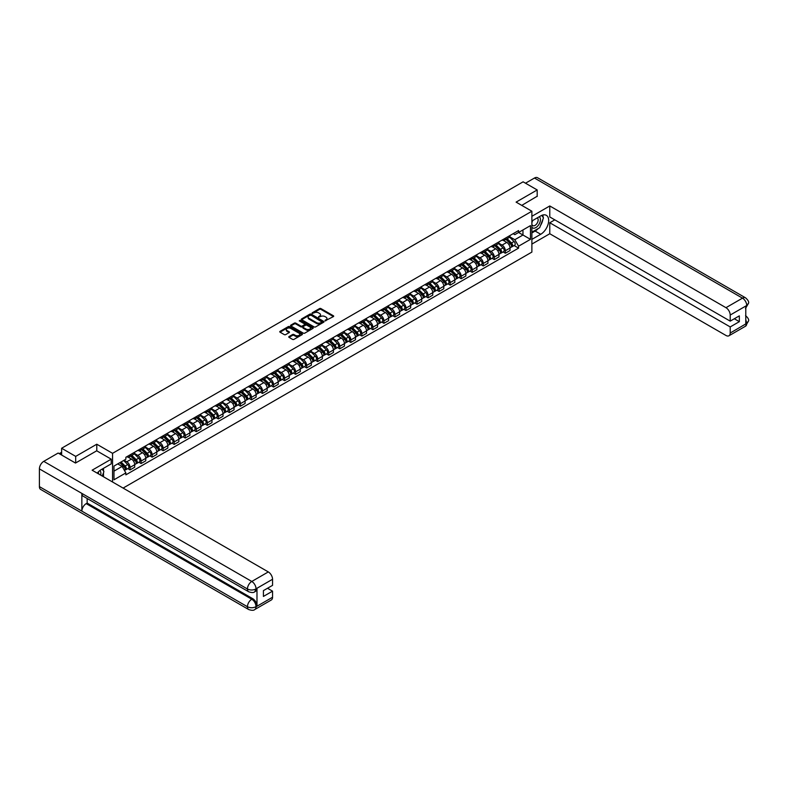 <?xml version="1.0" encoding="UTF-8"?>
<svg xmlns="http://www.w3.org/2000/svg" width="788" height="788" viewBox="0 0 788 788"><rect width="100%" height="100%" fill="white"/><g stroke="black" fill="none" stroke-linecap="round" stroke-linejoin="round"><path stroke-width="1.18" d="M325.07 320.854L333.423 316.589A0.985 0.571 0 0 0 333.423 315.791L320.923 308.571A0.985 0.571 0 0 0 319.534 308.571L312.156 312.836L312.156 313.397L314.077 312.846A3.142 1.812 0 0 1 318.529 312.846L319.564 313.447A3.142 1.812 0 0 1 320.489 314.727A3.142 1.812 0 0 1 319.564 316.008L318.608 317.121L320.539 316.569A3.142 1.812 0 0 1 324.981 316.569L326.025 317.17A3.142 1.812 0 0 1 326.951 318.46A3.142 1.812 0 0 1 326.025 319.741L325.07 320.292M289.038 336.565A0.985 0.571 0 0 0 289.038 337.363L292.545 339.392A0.985 0.571 0 0 0 293.934 339.392L302.129 334.654A0.985 0.571 0 0 0 302.129 333.856L289.629 326.636A0.985 0.571 0 0 0 288.241 326.636L280.045 331.364A0.985 0.571 0 0 0 280.045 332.172L284.281 334.614A0.985 0.571 0 0 0 285.67 334.614L289.176 332.595A0.985 0.571 0 0 0 289.176 331.787L287.078 330.576A2.63 1.517 0 0 1 286.31 329.502A2.63 1.517 0 0 1 287.935 328.103A2.63 1.517 0 0 1 290.792 328.429L299.026 333.186A2.63 1.517 0 0 1 299.795 334.26A2.63 1.517 0 0 1 298.169 335.658A2.63 1.517 0 0 1 295.313 335.324L293.934 334.536A0.985 0.571 0 0 0 292.545 334.536L289.038 336.565L289.038 337.363L292.545 335.353L292.545 334.536M112.566 453.327L96.786 444.215L75.697 456.39L61.622 448.254L523.104 181.821L537.189 189.947L516.101 202.122L531.88 211.233L112.566 453.327L112.566 482M314.146 326.921A0.985 0.571 0 0 0 315.535 326.921L323.73 322.184A0.985 0.571 0 0 0 323.73 321.386L311.23 314.166A0.985 0.571 0 0 0 309.842 314.166L301.646 318.894A0.985 0.571 0 0 0 301.646 319.701L314.146 326.921M299.529 321.002L300.228 321.1L300.228 320.283L312.934 327.621A0.985 0.571 0 0 1 312.934 328.419L304.739 333.157A0.985 0.571 0 0 1 303.35 333.157L290.851 325.936L294.357 323.927L294.357 323.11L290.851 325.129A0.985 0.571 0 0 0 290.851 325.936L290.851 325.129M294.357 323.927A0.985 0.571 0 0 1 295.746 323.927L295.746 323.11A0.985 0.571 0 0 0 294.357 323.11M295.746 323.11L300.819 326.035A0.985 0.571 0 0 0 302.208 326.035L304.532 324.695A0.985 0.571 0 0 0 304.532 323.888L299.253 320.844L300.228 320.283M123.105 488.087L531.88 252.091L531.88 211.233M75.697 456.39L75.697 462.92M61.622 448.254L61.622 455.04M537.189 196.488L537.189 189.947M505.344 238.193A4.6 2.659 60 0 1 504.389 240.261L509.058 237.562A4.6 2.659 -120 0 0 510.013 235.504M498.715 243.157L502.084 245.098A4.6 2.659 60 0 1 505.344 250.742L510.013 248.043A4.6 2.659 -120 0 0 506.763 242.409L503.414 240.478M510.013 248.043L510.013 250.535L505.344 253.234L503.108 251.933M504.389 240.261A4.6 2.659 60 0 1 502.123 240.054M505.344 250.742L505.344 253.234M494.303 244.566A4.6 2.659 60 0 1 493.347 246.634L498.026 243.935A4.6 2.659 -120 0 0 498.971 241.877M492.067 258.306L494.303 259.607L498.971 256.908L498.971 254.416A4.6 2.659 -120 0 0 495.721 248.781L492.382 246.851M493.347 246.634A4.6 2.659 60 0 1 491.082 246.427M487.673 249.53L491.052 251.471A4.6 2.659 60 0 1 494.303 257.115L494.303 259.607M483.271 250.939A4.6 2.659 60 0 1 482.315 253.007L486.984 250.308A4.6 2.659 -120 0 0 487.939 248.25M481.025 264.679L483.271 265.98L487.939 263.281L487.939 260.789A4.6 2.659 -120 0 0 484.679 255.154L481.34 253.224M482.315 253.007A4.6 2.659 60 0 1 480.05 252.8M476.641 255.903L480.01 257.843A4.6 2.659 60 0 1 483.271 263.488L483.271 265.98M472.229 257.312A4.6 2.659 60 0 1 471.273 259.38L475.942 256.681A4.6 2.659 -120 0 0 476.898 254.623M469.993 271.052L472.229 272.353L476.898 269.654L476.898 267.162A4.6 2.659 -120 0 0 473.647 261.527L470.298 259.597M471.273 259.38A4.6 2.659 60 0 1 469.008 259.173M465.6 262.276L468.978 264.216A4.6 2.659 60 0 1 472.229 269.86L472.229 272.353M461.187 263.684A4.6 2.659 60 0 1 460.241 265.753L464.91 263.054A4.6 2.659 -120 0 0 465.856 260.995M458.951 277.425L461.187 278.725L465.856 276.027L465.856 273.534A4.6 2.659 -120 0 0 462.605 267.9L459.266 265.97M460.241 265.753A4.6 2.659 60 0 1 457.966 265.546M454.558 268.649L457.936 270.589A4.6 2.659 60 0 1 461.187 276.233L461.187 278.725M450.155 270.057A4.6 2.659 60 0 1 449.199 272.126L453.868 269.427A4.6 2.659 -120 0 0 454.824 267.368M447.909 283.798L450.155 285.098L454.824 282.399L454.824 279.907A4.6 2.659 -120 0 0 451.563 274.273L448.224 272.343M449.199 272.126A4.6 2.659 60 0 1 446.934 271.919M443.526 275.022L446.894 276.962A4.6 2.659 60 0 1 450.155 282.606L450.155 285.098M439.113 276.43A4.6 2.659 60 0 1 438.158 278.499L442.826 275.8A4.6 2.659 -120 0 0 443.782 273.741M436.877 290.171L439.113 291.471L443.782 288.772L443.782 286.28A4.6 2.659 -120 0 0 440.531 280.646L437.182 278.716M438.158 278.499A4.6 2.659 60 0 1 435.892 278.292M432.484 281.395L435.863 283.335A4.6 2.659 60 0 1 439.113 288.979L439.113 291.471M428.071 282.803A4.6 2.659 60 0 1 427.126 284.872L431.794 282.173A4.6 2.659 -120 0 0 432.75 280.114M425.835 296.544L428.071 297.844L432.75 295.145L432.75 292.653A4.6 2.659 -120 0 0 429.49 287.019L426.15 285.089M427.126 284.872A4.6 2.659 60 0 1 424.86 284.665M421.452 287.768L424.821 289.708A4.6 2.659 60 0 1 428.071 295.352L428.071 297.844M417.039 289.176A4.6 2.659 60 0 1 416.084 291.245L420.753 288.546A4.6 2.659 -120 0 0 421.708 286.487M414.793 302.917L417.039 304.217L421.708 301.518L421.708 299.026A4.6 2.659 -120 0 0 418.448 293.392L415.109 291.462M416.084 291.245A4.6 2.659 60 0 1 413.818 291.038M410.41 294.141L413.779 296.081A4.6 2.659 60 0 1 417.039 301.725L417.039 304.217M405.997 295.549A4.6 2.659 60 0 1 405.042 297.618L409.711 294.919A4.6 2.659 -120 0 0 410.666 292.86M403.761 309.29L405.997 310.59L410.666 307.891L410.666 305.399A4.6 2.659 -120 0 0 407.416 299.765L404.067 297.834M405.042 297.618A4.6 2.659 60 0 1 402.776 297.411M399.368 300.514L402.747 302.454A4.6 2.659 60 0 1 405.997 308.098L405.997 310.59M394.955 301.922A4.6 2.659 60 0 1 394.01 303.991L398.679 301.292A4.6 2.659 -120 0 0 399.634 299.233M392.719 315.663L394.965 316.963L399.634 314.264L399.634 311.772A4.6 2.659 -120 0 0 396.374 306.138L393.035 304.207M394.01 303.991A4.6 2.659 60 0 1 391.744 303.784M388.336 306.887L391.705 308.827A4.6 2.659 60 0 1 394.965 314.471L394.965 316.963M383.923 308.295A4.6 2.659 60 0 1 382.968 310.364L387.637 307.665A4.6 2.659 -120 0 0 388.592 305.606M381.688 322.036L383.923 323.336L388.592 320.637L388.592 318.145A4.6 2.659 -120 0 0 385.342 312.511L381.993 310.58M382.968 310.364A4.6 2.659 60 0 1 380.702 310.157M377.294 313.26L380.663 315.2A4.6 2.659 60 0 1 383.923 320.844L383.923 323.336M372.882 314.668A4.6 2.659 60 0 1 371.926 316.737L376.605 314.038A4.6 2.659 -120 0 0 377.55 311.979M370.646 328.409L372.882 329.709L377.55 327.01L377.55 324.518A4.6 2.659 -120 0 0 374.3 318.884L370.961 316.953M371.926 316.737A4.6 2.659 60 0 1 369.661 316.53M366.253 319.632L369.631 321.573A4.6 2.659 60 0 1 372.882 327.217L372.882 329.709M361.85 321.041A4.6 2.659 60 0 1 360.894 323.11L365.563 320.411A4.6 2.659 -120 0 0 366.519 318.352M359.604 334.782L361.85 336.082L366.519 333.383L366.519 330.891A4.6 2.659 -120 0 0 363.258 325.257L359.919 323.326M360.894 323.11A4.6 2.659 60 0 1 358.629 322.903M355.221 326.005L358.589 327.946A4.6 2.659 60 0 1 361.85 333.59L361.85 336.082M350.808 327.414A4.6 2.659 60 0 1 349.852 329.483L354.521 326.784A4.6 2.659 -120 0 0 355.477 324.725M348.572 341.155L350.808 342.455L355.477 339.756L355.477 337.264A4.6 2.659 -120 0 0 352.226 331.63L348.877 329.699M349.852 329.483A4.6 2.659 60 0 1 347.587 329.276M344.179 332.378L347.557 334.319A4.6 2.659 60 0 1 350.808 339.963L350.808 342.455M339.766 333.787A4.6 2.659 60 0 1 338.82 335.855L343.489 333.157A4.6 2.659 -120 0 0 344.435 331.098M337.53 347.528L339.766 348.828L344.435 346.129L344.435 343.637A4.6 2.659 -120 0 0 341.184 338.003L337.845 336.072M338.82 335.855A4.6 2.659 60 0 1 336.545 335.649M333.137 338.751L336.515 340.692A4.6 2.659 60 0 1 339.766 346.336L339.766 348.828M328.734 340.16A4.6 2.659 60 0 1 327.778 342.228L332.447 339.529A4.6 2.659 -120 0 0 333.403 337.471M326.488 353.901L328.734 355.201L333.403 352.502L333.403 350.01A4.6 2.659 -120 0 0 330.142 344.376L326.803 342.445M327.778 342.228A4.6 2.659 60 0 1 325.513 342.022M322.105 345.124L325.474 347.065A4.6 2.659 60 0 1 328.734 352.709L328.734 355.201M317.692 346.533A4.6 2.659 60 0 1 316.737 348.601L321.406 345.902A4.6 2.659 -120 0 0 322.361 343.844M315.456 360.274L317.692 361.574L322.361 358.875L322.361 356.383A4.6 2.659 -120 0 0 319.11 350.749L315.761 348.818M316.737 348.601A4.6 2.659 60 0 1 314.471 348.394M311.063 351.497L314.442 353.438A4.6 2.659 60 0 1 317.692 359.082L317.692 361.574M306.65 352.906A4.6 2.659 60 0 1 305.705 354.974L310.374 352.275A4.6 2.659 -120 0 0 311.319 350.217M304.414 366.647L306.65 367.947L311.329 365.248L311.329 362.756A4.6 2.659 -120 0 0 308.069 357.122L304.729 355.191M305.705 354.974A4.6 2.659 60 0 1 303.439 354.767M300.031 357.87L303.4 359.811A4.6 2.659 60 0 1 306.65 365.455L306.65 367.947M295.618 359.279A4.6 2.659 60 0 1 294.663 361.347L299.332 358.648A4.6 2.659 -120 0 0 300.287 356.59M293.372 373.019L295.618 374.32L300.287 371.621L300.287 369.129A4.6 2.659 -120 0 0 297.027 363.495L293.688 361.564M294.663 361.347A4.6 2.659 60 0 1 292.397 361.14M288.989 364.243L292.358 366.184A4.6 2.659 60 0 1 295.618 371.828L295.618 374.32M284.576 365.652A4.6 2.659 60 0 1 283.621 367.72L288.29 365.021A4.6 2.659 -120 0 0 289.245 362.963M282.34 379.392L284.576 380.693L289.245 377.994L289.245 375.502A4.6 2.659 -120 0 0 285.995 369.868L282.646 367.937M283.621 367.72A4.6 2.659 60 0 1 281.355 367.513M277.947 370.616L281.326 372.557A4.6 2.659 60 0 1 284.576 378.201L284.576 380.693M273.534 372.025A4.6 2.659 60 0 1 272.589 374.093L277.258 371.394A4.6 2.659 -120 0 0 278.213 369.336M271.299 385.765L273.534 387.066L278.213 384.367L278.213 381.875A4.6 2.659 -120 0 0 274.953 376.24L271.614 374.31M272.589 374.093A4.6 2.659 60 0 1 270.323 373.886M266.915 376.989L270.284 378.929A4.6 2.659 60 0 1 273.534 384.574L273.534 387.066M262.502 378.398A4.6 2.659 60 0 1 261.547 380.466L266.216 377.767A4.6 2.659 -120 0 0 267.171 375.709M260.267 392.138L262.502 393.439L267.171 390.74L267.171 388.248A4.6 2.659 -120 0 0 263.921 382.613L260.572 380.683M261.547 380.466A4.6 2.659 60 0 1 259.282 380.259M255.873 383.362L259.242 385.302A4.6 2.659 60 0 1 262.502 390.946L262.502 393.439M251.461 384.771A4.6 2.659 60 0 1 250.505 386.839L255.184 384.14A4.6 2.659 -120 0 0 256.13 382.081M249.225 398.511L251.461 399.811L256.13 397.113L256.13 394.621A4.6 2.659 -120 0 0 252.879 388.986L249.54 387.056M250.505 386.839A4.6 2.659 60 0 1 248.24 386.632M244.832 389.735L248.21 391.675A4.6 2.659 60 0 1 251.461 397.319L251.461 399.811M240.429 391.144A4.6 2.659 60 0 1 239.473 393.212L244.142 390.513A4.6 2.659 -120 0 0 245.098 388.454M238.183 404.884L240.429 406.184L245.098 403.486L245.098 400.994A4.6 2.659 -120 0 0 241.837 395.359L238.498 393.429M239.473 393.212A4.6 2.659 60 0 1 237.208 393.005M233.8 396.108L237.168 398.048A4.6 2.659 60 0 1 240.429 403.692L240.429 406.184M229.387 397.516A4.6 2.659 60 0 1 228.431 399.585L233.1 396.886A4.6 2.659 -120 0 0 234.056 394.827M227.151 411.257L229.387 412.557L234.056 409.858L234.056 407.366A4.6 2.659 -120 0 0 230.805 401.732L227.456 399.802M228.431 399.585A4.6 2.659 60 0 1 226.166 399.378M222.758 402.481L226.126 404.421A4.6 2.659 60 0 1 229.387 410.065L229.387 412.557M218.345 403.889A4.6 2.659 60 0 1 217.389 405.958L222.068 403.259A4.6 2.659 -120 0 0 223.014 401.2M216.109 417.63L218.345 418.93L223.014 416.231L223.014 413.739A4.6 2.659 -120 0 0 219.763 408.105L216.424 406.175M217.389 405.958A4.6 2.659 60 0 1 215.124 405.751M211.716 408.854L215.094 410.794A4.6 2.659 60 0 1 218.345 416.438L218.345 418.93M207.313 410.262A4.6 2.659 60 0 1 206.357 412.331L211.026 409.632A4.6 2.659 -120 0 0 211.982 407.573M205.067 424.003L207.313 425.303L211.982 422.604L211.982 420.112A4.6 2.659 -120 0 0 208.721 414.478L205.382 412.548M206.357 412.331A4.6 2.659 60 0 1 204.092 412.124M200.684 415.227L204.053 417.167A4.6 2.659 60 0 1 207.313 422.811L207.313 425.303M196.271 416.635A4.6 2.659 60 0 1 195.316 418.704L199.985 416.005A4.6 2.659 -120 0 0 200.94 413.946M194.035 430.376L196.271 431.676L200.94 428.977L200.94 426.485A4.6 2.659 -120 0 0 197.689 420.841L194.341 418.921M195.316 418.704A4.6 2.659 60 0 1 193.05 418.497M189.642 421.6L193.021 423.54A4.6 2.659 60 0 1 196.271 429.184L196.271 431.676M185.229 423.008A4.6 2.659 60 0 1 184.284 425.077L188.953 422.378A4.6 2.659 -120 0 0 189.898 420.319M182.993 436.749L185.229 438.049L189.898 435.35L189.898 432.858A4.6 2.659 -120 0 0 186.648 427.214L183.308 425.293M184.284 425.077A4.6 2.659 60 0 1 182.018 424.87M178.6 427.973L181.979 429.913A4.6 2.659 60 0 1 185.229 435.557L185.229 438.049M174.197 429.381A4.6 2.659 60 0 1 173.242 431.45L177.911 428.751A4.6 2.659 -120 0 0 178.866 426.692M171.951 443.122L174.197 444.422L178.866 441.723L178.866 439.231A4.6 2.659 -120 0 0 175.606 433.587L172.267 431.666M173.242 431.45A4.6 2.659 60 0 1 170.976 431.243M167.568 434.346L170.937 436.286A4.6 2.659 60 0 1 174.197 441.93L174.197 444.422M163.155 435.754A4.6 2.659 60 0 1 162.2 437.823L166.869 435.124A4.6 2.659 -120 0 0 167.824 433.065M160.919 449.495L163.155 450.795L167.824 448.096L167.824 445.604A4.6 2.659 -120 0 0 164.574 439.96L161.225 438.039M162.2 437.823A4.6 2.659 60 0 1 159.934 437.616M156.526 440.719L159.905 442.659A4.6 2.659 60 0 1 163.155 448.303L163.155 450.795M152.114 442.127A4.6 2.659 60 0 1 151.168 444.196L155.837 441.497A4.6 2.659 -120 0 0 156.792 439.438M149.878 455.868L152.114 457.168L156.792 454.469L156.792 451.977A4.6 2.659 -120 0 0 153.532 446.333L150.193 444.412M151.168 444.196A4.6 2.659 60 0 1 148.902 443.989M145.494 447.091L148.863 449.032A4.6 2.659 60 0 1 152.114 454.676L152.114 457.168M141.082 448.5A4.6 2.659 60 0 1 140.126 450.569L144.795 447.87A4.6 2.659 -120 0 0 145.75 445.811M138.836 462.241L141.082 463.541L145.75 460.842L145.75 458.35A4.6 2.659 -120 0 0 142.49 452.706L139.151 450.785M140.126 450.569A4.6 2.659 60 0 1 137.861 450.362M134.452 453.455L137.821 455.405A4.6 2.659 60 0 1 141.082 461.049L141.082 463.541M130.04 454.873A4.6 2.659 60 0 1 129.084 456.941L133.763 454.243A4.6 2.659 -120 0 0 134.709 452.184M127.804 468.614L130.04 469.914L134.709 467.215L134.709 464.723A4.6 2.659 -120 0 0 131.458 459.079L128.109 457.158M129.084 456.941A4.6 2.659 60 0 1 126.819 456.735M124.1 460.231L126.789 461.778A4.6 2.659 60 0 1 130.04 467.422L130.04 469.914M513.165 233.681L514.82 234.647L530.462 225.614L522.966 229.948L522.966 235.011L514.82 239.71L509.757 236.784M113.974 471.135L122.12 466.437L125.863 472.928L113.974 479.793L113.974 466.072L125.863 459.207L125.863 457.286L518.573 230.559L518.573 232.48L530.462 239.345L518.573 246.201L514.82 239.71M530.462 225.614L530.462 239.345M125.863 472.928L125.863 474.849L518.573 248.121L518.573 246.201M96.786 444.215L96.786 450.834M122.12 466.437L117.727 463.905M514.14 245.561L518.573 248.121M325.346 320.952L326.025 320.558A3.142 1.812 0 0 0 326.951 319.278L326.951 318.46M320.489 314.727L320.489 315.545A3.142 1.812 0 0 1 319.564 316.825L318.884 317.219M333.423 315.791L333.423 316.589L320.923 309.389A0.985 0.571 0 0 0 319.534 309.389L312.432 313.486M323.73 321.386L323.73 322.184L311.23 314.983A0.985 0.571 0 0 0 309.842 314.983L301.656 319.711M321.996 322.065L311.024 315.17L309.044 315.752A3.142 1.812 0 0 0 308.128 317.032A3.142 1.812 0 0 0 309.044 318.313L316.549 322.647A3.142 1.812 0 0 0 320.992 322.647L321.996 322.065L321.996 322.883L321.996 322.322M308.128 317.032L308.128 317.85A3.142 1.812 0 0 0 309.044 319.13L309.044 318.313M321.996 322.883L320.992 323.464A3.142 1.812 0 0 1 316.549 323.464L309.044 319.13M295.746 323.927L300.819 326.853A0.985 0.571 0 0 0 302.208 326.853L304.532 325.513A0.985 0.571 0 0 0 304.818 325.109L304.818 324.292M300.228 321.1L312.925 328.429M306.079 329.069A2.63 1.517 0 0 0 308.935 329.404A2.63 1.517 0 0 0 310.561 327.995A2.63 1.517 0 0 0 309.792 326.931L306.896 325.257A0.985 0.571 0 0 0 305.498 325.257L303.173 326.596A0.985 0.571 0 0 0 303.173 327.394L306.079 329.069L306.079 329.886A2.63 1.517 0 0 0 308.935 330.221A2.63 1.517 0 0 0 310.561 328.813L310.561 327.995M302.887 327L302.887 327.818A0.985 0.571 0 0 0 303.173 328.212L303.173 327.394M306.079 329.886L303.173 328.212M299.795 334.26L299.795 335.067A2.63 1.517 0 0 1 298.169 336.476A2.63 1.517 0 0 1 295.313 336.141L293.934 335.353A0.985 0.571 0 0 0 292.545 335.353M286.31 329.502L286.31 330.32A2.63 1.517 0 0 0 287.078 331.393L287.078 330.576M289.166 332.595L287.078 331.393M302.119 334.664L289.629 327.453A0.985 0.571 0 0 0 288.241 327.453L280.065 332.181M505.935 239.375L510.289 243.659A2.502 1.448 60 0 1 510.949 247.412L510.013 247.954M506.802 240.222L508.644 241.286M506.418 239.089L511.185 243.787A1.202 0.69 60 0 1 511.501 245.59A1.202 0.69 60 0 1 511.392 245.629M507.137 238.675L511.491 242.97A2.502 1.448 60 0 1 512.151 246.713A2.502 1.448 60 0 1 511.392 246.792M509.57 237.089L514.032 241.492A2.502 1.448 60 0 1 514.692 245.245L512.151 246.713M494.903 245.748L499.247 250.032A2.502 1.448 60 0 1 499.907 253.785L498.971 254.327M495.77 246.595L497.612 247.659M495.386 245.462L500.144 250.16A1.202 0.69 60 0 1 500.459 251.963A1.202 0.69 60 0 1 500.35 252.002M496.105 245.048L500.449 249.343A2.502 1.448 60 0 1 501.109 253.086A2.502 1.448 60 0 1 500.35 253.165M498.538 243.462L503 247.865A2.502 1.448 60 0 1 503.66 251.618L501.109 253.086M483.862 252.121L488.205 256.405A2.502 1.448 60 0 1 488.865 260.158L487.939 260.7M484.728 252.968L486.57 254.031M484.344 251.835L489.102 256.533A1.202 0.69 60 0 1 489.417 258.336A1.202 0.69 60 0 1 489.309 258.375M485.063 251.421L489.417 255.716A2.502 1.448 60 0 1 490.077 259.459A2.502 1.448 60 0 1 489.318 259.538M487.496 249.835L491.958 254.238A2.502 1.448 60 0 1 492.618 257.991L490.077 259.459M538.253 228.51A11.259 6.501 120 0 1 535.131 231.051L540.726 234.272A11.259 6.501 120 0 0 548.074 224.353A11.259 6.501 120 0 0 546.35 215.331A11.259 6.501 120 0 0 540.726 215.892L531.88 220.995M540.726 234.272L531.88 239.385M531.88 244.083L549.778 233.74L549.778 222.758L730.21 326.931L730.21 333.019L746.837 323.326L745.783 323.819L745.783 306.256L746.738 305.498L730.21 315.042A6.008 3.467 -120 0 0 725.965 307.684L742.493 298.15L534.461 178.039L525.507 183.21M554.801 219.852L549.778 222.758M734.317 318.756L739.341 321.662L739.341 315.86L730.21 321.13L549.778 216.956L549.778 205.963L725.965 307.684M531.88 216.296L549.778 205.963M549.778 233.74L725.965 335.461A6.008 3.467 -120 0 0 728.969 335.767A6.008 3.467 -120 0 0 730.21 333.019M534.461 178.039A6.156 3.556 -60 0 1 537.534 177.733L745.566 297.844A6.156 3.556 -60 0 0 742.493 298.15A6.008 3.467 60 0 1 746.738 305.498M730.21 321.13L730.21 315.042M739.341 321.662L730.21 326.931M537.189 196.242L521.755 205.392M540.489 225.565A11.259 6.501 120 0 0 542.912 219.32M543.09 217.301A11.259 6.501 120 0 0 542.814 215.006M535.131 231.051L531.88 232.923M745.783 319.623L746.738 323.267M745.566 315.614C747.979 317.781 748.994 319.524 748.6 320.824L746.847 323.326M745.566 297.844C747.979 299.992 748.994 301.745 748.6 303.094L746.837 305.567M111.216 459.168L92.117 470.2L268.304 571.921A6.008 3.467 60 0 1 272.549 579.269L256.031 588.813L254.78 591.758C253.775 592.783 251.746 592.783 248.703 591.768L83.134 496.174A6.156 3.556 -60 0 1 81.853 493.396L39.4 468.89A6.156 3.556 -60 0 1 43.754 461.354L58.154 453.041L75.49 463.048L96.717 450.795L111.216 459.168L111.216 463.866L101.169 469.668A11.259 6.501 120 0 0 97.229 473.145M103.258 476.632L105.631 478.001M103.504 476.484L103.504 472.711M103.504 471.027L103.504 468.318M272.549 579.269L272.549 585.356L263.419 590.626L263.419 596.427L272.549 591.158L272.549 597.245A6.008 3.467 60 0 1 271.308 599.993L254.78 609.528A6.008 3.467 -120 0 0 256.031 606.78L272.549 597.245M254.78 609.528C253.825 610.552 251.796 610.552 248.703 609.538L40.671 489.437A6.156 3.556 -60 0 1 39.4 486.62L81.853 511.126A6.156 3.556 -60 0 1 86.207 503.63L251.786 599.225L252.741 598.673A6.008 3.467 60 0 1 256.986 606.031L256.986 588.459A6.008 3.467 60 0 1 255.736 591.207L254.78 591.758M39.4 468.89L39.4 486.62M248.703 591.768A6.156 3.556 -60 0 1 247.432 588.991L81.853 493.396L81.853 511.126L247.432 606.721C250.249 608.09 253.086 608.09 255.923 606.721L256.031 606.78M272.549 591.158L267.526 588.262M87.163 498.499L87.163 503.079L252.741 598.673M87.163 503.079L86.207 503.63M43.754 461.354L251.786 581.455A6.156 3.556 -60 0 0 247.432 588.991C250.259 590.35 253.086 590.34 255.913 588.961M531.88 227.249A6.501 3.753 120 0 0 537.052 226.688A6.501 3.753 120 0 0 540.44 219.606A6.501 3.753 120 0 0 539.258 216.739M532.422 220.679A6.501 3.753 120 0 0 531.88 221.852M531.88 224.028A4.452 2.571 120 0 0 532.777 225.634A4.452 2.571 120 0 0 536.204 224.442A4.452 2.571 120 0 0 538.155 219.96A4.452 2.571 120 0 0 537.229 217.921A4.452 2.571 120 0 0 537.219 217.921M532.786 220.473A4.452 2.571 120 0 0 531.88 223.142M541.74 215.38L543.484 217.852L539.662 227.702L532.018 232.105M100.667 475.134A6.501 3.753 120 0 0 100.894 473.381A6.501 3.753 120 0 0 99.81 470.584M98.598 473.933A4.452 2.571 120 0 0 98.598 473.736A4.452 2.571 120 0 0 98.136 472.111M102.154 469.096L103.927 471.628L102.223 476.031M472.82 258.494L477.173 262.778A2.502 1.448 60 0 1 477.833 266.531L476.898 267.073M473.686 259.341L475.528 260.404M473.302 258.208L478.07 262.906A1.202 0.69 60 0 1 478.385 264.709A1.202 0.69 60 0 1 478.277 264.748M474.021 257.794L478.375 262.089A2.502 1.448 60 0 1 479.035 265.832A2.502 1.448 60 0 1 478.277 265.911M476.454 256.208L480.916 260.611A2.502 1.448 60 0 1 481.576 264.364L479.035 265.832M461.788 264.866L466.132 269.151A2.502 1.448 60 0 1 466.791 272.904L465.856 273.446M462.654 265.714L464.496 266.777M462.27 264.581L467.028 269.279A1.202 0.69 60 0 1 467.343 271.082A1.202 0.69 60 0 1 467.235 271.121M462.989 264.167L467.333 268.462A2.502 1.448 60 0 1 467.993 272.205A2.502 1.448 60 0 1 467.245 272.284M465.422 262.581L469.884 266.984A2.502 1.448 60 0 1 470.544 270.737L467.993 272.205M450.746 271.239L455.09 275.524A2.502 1.448 60 0 1 455.75 279.277L454.824 279.819M451.613 272.087L453.455 273.15M451.228 270.954L455.986 275.652A1.202 0.69 60 0 1 456.311 277.455A1.202 0.69 60 0 1 456.193 277.494M451.948 270.54L456.301 274.835A2.502 1.448 60 0 1 456.961 278.578A2.502 1.448 60 0 1 456.203 278.656M454.38 268.954L458.843 273.357A2.502 1.448 60 0 1 459.502 277.11L456.961 278.578M439.704 277.603L444.058 281.897A2.502 1.448 60 0 1 444.718 285.65L443.782 286.192M440.571 278.459L442.423 279.523M440.187 277.327L444.954 282.025A1.202 0.69 60 0 1 445.269 283.828A1.202 0.69 60 0 1 445.161 283.867M440.906 276.913L445.259 281.208A2.502 1.448 60 0 1 445.919 284.951A2.502 1.448 60 0 1 445.161 285.029M443.349 275.327L447.811 279.73A2.502 1.448 60 0 1 448.471 283.483L445.919 284.951M428.672 283.976L433.016 288.27A2.502 1.448 60 0 1 433.676 292.023L432.74 292.565M429.539 284.832L431.381 285.896M429.155 283.7L433.912 288.398A1.202 0.69 60 0 1 434.227 290.201A1.202 0.69 60 0 1 434.119 290.24M429.874 283.286L434.218 287.581A2.502 1.448 60 0 1 434.877 291.324A2.502 1.448 60 0 1 434.129 291.402M432.307 281.7L436.769 286.103A2.502 1.448 60 0 1 437.429 289.856L434.877 291.324M417.63 290.348L421.984 294.643A2.502 1.448 60 0 1 422.644 298.396L421.708 298.938M418.497 291.205L420.339 292.269M418.113 290.073L422.87 294.771A1.202 0.69 60 0 1 423.195 296.574A1.202 0.69 60 0 1 423.087 296.613M418.832 289.659L423.186 293.954A2.502 1.448 60 0 1 423.846 297.697A2.502 1.448 60 0 1 423.087 297.775M421.265 288.073L425.727 292.476A2.502 1.448 60 0 1 426.387 296.229L423.846 297.697M406.588 296.721L410.942 301.016A2.502 1.448 60 0 1 411.602 304.769L410.666 305.311M407.465 297.578L409.307 298.642M407.071 296.446L411.838 301.144A1.202 0.69 60 0 1 412.154 302.947A1.202 0.69 60 0 1 412.045 302.986M407.8 296.032L412.144 300.326A2.502 1.448 60 0 1 412.804 304.07A2.502 1.448 60 0 1 412.045 304.148M410.233 294.446L414.695 298.849A2.502 1.448 60 0 1 415.355 302.602L412.804 304.07M395.556 303.094L399.9 307.389A2.502 1.448 60 0 1 400.56 311.142L399.634 311.674M396.423 303.951L398.265 305.015M396.039 302.819L400.796 307.517A1.202 0.69 60 0 1 401.112 309.32A1.202 0.69 60 0 1 401.003 309.359M396.758 302.405L401.102 306.699A2.502 1.448 60 0 1 401.762 310.442A2.502 1.448 60 0 1 401.013 310.521M399.191 300.819L403.653 305.222A2.502 1.448 60 0 1 404.313 308.975L401.762 310.442M384.514 309.467L388.868 313.762A2.502 1.448 60 0 1 389.528 317.515L388.592 318.047M385.381 310.324L387.223 311.388M384.997 309.191L389.764 313.89A1.202 0.69 60 0 1 390.08 315.692A1.202 0.69 60 0 1 389.971 315.732M385.716 308.778L390.07 313.063A2.502 1.448 60 0 1 390.73 316.815A2.502 1.448 60 0 1 389.971 316.894M388.149 307.192L392.611 311.595A2.502 1.448 60 0 1 393.271 315.348L390.73 316.815M373.482 315.84L377.826 320.135A2.502 1.448 60 0 1 378.486 323.888L377.55 324.42M374.349 316.697L376.191 317.761M373.965 315.564L378.723 320.263A1.202 0.69 60 0 1 379.038 322.065A1.202 0.69 60 0 1 378.929 322.105M374.684 315.151L379.028 319.435A2.502 1.448 60 0 1 379.688 323.188A2.502 1.448 60 0 1 378.929 323.267M377.117 313.565L381.579 317.968A2.502 1.448 60 0 1 382.239 321.721L379.688 323.188M362.441 322.213L366.784 326.508A2.502 1.448 60 0 1 367.444 330.261L366.519 330.793M363.307 323.07L365.149 324.134M362.923 321.937L367.681 326.636A1.202 0.69 60 0 1 367.996 328.438A1.202 0.69 60 0 1 367.888 328.478M363.642 321.524L367.986 325.808A2.502 1.448 60 0 1 368.646 329.561A2.502 1.448 60 0 1 367.897 329.64M366.075 319.938L370.537 324.341A2.502 1.448 60 0 1 371.197 328.094L368.646 329.561M351.399 328.586L355.752 332.881A2.502 1.448 60 0 1 356.412 336.634L355.477 337.166M352.266 329.443L354.108 330.507M351.881 328.31L356.649 333.009A1.202 0.69 60 0 1 356.964 334.811A1.202 0.69 60 0 1 356.856 334.851M352.6 327.897L356.954 332.181A2.502 1.448 60 0 1 357.614 335.934A2.502 1.448 60 0 1 356.856 336.013M355.033 326.311L359.495 330.714A2.502 1.448 60 0 1 360.155 334.467L357.614 335.934M340.367 334.959L344.711 339.254A2.502 1.448 60 0 1 345.371 343.007L344.435 343.538M341.234 335.816L343.076 336.88M340.849 334.683L345.607 339.382A1.202 0.69 60 0 1 345.922 341.184A1.202 0.69 60 0 1 345.814 341.224M341.568 334.27L345.912 338.554A2.502 1.448 60 0 1 346.572 342.307A2.502 1.448 60 0 1 345.824 342.386M344.001 332.684L348.463 337.087A2.502 1.448 60 0 1 349.123 340.84L346.572 342.307M329.325 341.332L333.669 345.627A2.502 1.448 60 0 1 334.329 349.38L333.403 349.911M330.192 342.189L332.034 343.253M329.808 341.056L334.565 345.755A1.202 0.69 60 0 1 334.89 347.557A1.202 0.69 60 0 1 334.772 347.597M330.527 340.643L334.88 344.927A2.502 1.448 60 0 1 335.54 348.68A2.502 1.448 60 0 1 334.782 348.759M332.96 339.057L337.422 343.46A2.502 1.448 60 0 1 338.082 347.212L335.54 348.68M318.283 347.705L322.637 352A2.502 1.448 60 0 1 323.297 355.752L322.361 356.284M319.15 348.562L321.002 349.626M318.766 347.429L323.533 352.128A1.202 0.69 60 0 1 323.848 353.93A1.202 0.69 60 0 1 323.74 353.97M319.485 347.016L323.838 351.3A2.502 1.448 60 0 1 324.498 355.053A2.502 1.448 60 0 1 323.74 355.132M321.928 345.43L326.39 349.833A2.502 1.448 60 0 1 327.05 353.585L324.498 355.053M307.251 354.078L311.595 358.373A2.502 1.448 60 0 1 312.255 362.125L311.319 362.657M308.118 354.935L309.96 355.999M307.734 353.802L312.491 358.501A1.202 0.69 60 0 1 312.806 360.303A1.202 0.69 60 0 1 312.698 360.343M308.453 353.388L312.797 357.673A2.502 1.448 60 0 1 313.457 361.426A2.502 1.448 60 0 1 312.708 361.505M310.886 351.803L315.348 356.206A2.502 1.448 60 0 1 316.008 359.958L313.457 361.426M296.209 360.451L300.563 364.745A2.502 1.448 60 0 1 301.223 368.498L300.287 369.03M297.076 361.308L298.918 362.372M296.692 360.175L301.449 364.874A1.202 0.69 60 0 1 301.774 366.676A1.202 0.69 60 0 1 301.666 366.716M297.411 359.761L301.765 364.046A2.502 1.448 60 0 1 302.425 367.799A2.502 1.448 60 0 1 301.666 367.878M299.844 358.176L304.306 362.579A2.502 1.448 60 0 1 304.966 366.331L302.425 367.799M285.167 366.824L289.521 371.118A2.502 1.448 60 0 1 290.181 374.871L289.245 375.403M286.034 367.681L287.886 368.745M285.65 366.548L290.417 371.246A1.202 0.69 60 0 1 290.733 373.049A1.202 0.69 60 0 1 290.624 373.088M286.379 366.134L290.723 370.419A2.502 1.448 60 0 1 291.383 374.172A2.502 1.448 60 0 1 290.624 374.251M288.812 364.548L293.274 368.951A2.502 1.448 60 0 1 293.934 372.704L291.383 374.172M274.135 373.197L278.479 377.491A2.502 1.448 60 0 1 279.139 381.244L278.203 381.776M275.002 374.054L276.844 375.118M274.618 372.921L279.376 377.619A1.202 0.69 60 0 1 279.691 379.422A1.202 0.69 60 0 1 279.582 379.461M275.337 372.507L279.681 376.792A2.502 1.448 60 0 1 280.341 380.545A2.502 1.448 60 0 1 279.592 380.624M277.77 370.921L282.232 375.324A2.502 1.448 60 0 1 282.892 379.077L280.341 380.545M263.094 379.57L267.447 383.864A2.502 1.448 60 0 1 268.107 387.617L267.171 388.149M263.96 380.427L265.802 381.49M263.576 379.294L268.344 383.992A1.202 0.69 60 0 1 268.659 385.795A1.202 0.69 60 0 1 268.55 385.834M264.295 378.88L268.649 383.165A2.502 1.448 60 0 1 269.309 386.918A2.502 1.448 60 0 1 268.55 386.997M266.728 377.294L271.19 381.697A2.502 1.448 60 0 1 271.85 385.45L269.309 386.918M252.061 385.943L256.405 390.237A2.502 1.448 60 0 1 257.065 393.99L256.13 394.522M252.928 386.8L254.77 387.863M252.534 385.667L257.302 390.365A1.202 0.69 60 0 1 257.617 392.168A1.202 0.69 60 0 1 257.509 392.207M253.263 385.253L257.607 389.538A2.502 1.448 60 0 1 258.267 393.291A2.502 1.448 60 0 1 257.509 393.37M255.696 383.667L260.158 388.07A2.502 1.448 60 0 1 260.818 391.823L258.267 393.291M241.02 392.316L245.363 396.61A2.502 1.448 60 0 1 246.023 400.363L245.098 400.895M241.886 393.173L243.728 394.236M241.502 392.04L246.26 396.738A1.202 0.69 60 0 1 246.575 398.541A1.202 0.69 60 0 1 246.467 398.58M242.221 391.626L246.565 395.911A2.502 1.448 60 0 1 247.225 399.664A2.502 1.448 60 0 1 246.477 399.743M244.654 390.04L249.116 394.443A2.502 1.448 60 0 1 249.776 398.196L247.225 399.664M229.978 398.689L234.332 402.983A2.502 1.448 60 0 1 234.991 406.736L234.056 407.268M230.845 399.546L232.687 400.609M230.46 398.413L235.228 403.111A1.202 0.69 60 0 1 235.543 404.914A1.202 0.69 60 0 1 235.435 404.953M231.179 397.999L235.533 402.284A2.502 1.448 60 0 1 236.193 406.037A2.502 1.448 60 0 1 235.435 406.115M233.612 396.413L238.074 400.816A2.502 1.448 60 0 1 238.734 404.569L236.193 406.037M218.946 405.062L223.29 409.356A2.502 1.448 60 0 1 223.95 413.109L223.014 413.641M219.813 405.918L221.655 406.982M219.428 404.786L224.186 409.484A1.202 0.69 60 0 1 224.501 411.287A1.202 0.69 60 0 1 224.393 411.326M220.148 404.372L224.491 408.657A2.502 1.448 60 0 1 225.151 412.41A2.502 1.448 60 0 1 224.393 412.488M222.58 402.786L227.042 407.189A2.502 1.448 60 0 1 227.702 410.942L225.151 412.41M207.904 411.434L212.248 415.729A2.502 1.448 60 0 1 212.908 419.482L211.982 420.014M208.771 412.291L210.613 413.355M208.387 411.159L213.144 415.857A1.202 0.69 60 0 1 213.469 417.66A1.202 0.69 60 0 1 213.351 417.699M209.106 410.745L213.459 415.03A2.502 1.448 60 0 1 214.119 418.783A2.502 1.448 60 0 1 213.361 418.861M211.539 409.159L216.001 413.562A2.502 1.448 60 0 1 216.661 417.315L214.119 418.783M196.862 417.807L201.216 422.102A2.502 1.448 60 0 1 201.876 425.855L200.94 426.387M197.729 418.664L199.581 419.728M197.345 417.532L202.112 422.23A1.202 0.69 60 0 1 202.427 424.033A1.202 0.69 60 0 1 202.319 424.072M198.064 417.118L202.417 421.403A2.502 1.448 60 0 1 203.077 425.156A2.502 1.448 60 0 1 202.319 425.234M200.497 415.532L204.969 419.935A2.502 1.448 60 0 1 205.629 423.688L203.077 425.156M185.83 424.18L190.174 428.475A2.502 1.448 60 0 1 190.834 432.228L189.898 432.76M186.697 425.037L188.539 426.101M186.313 423.905L191.07 428.603A1.202 0.69 60 0 1 191.386 430.406A1.202 0.69 60 0 1 191.277 430.445M187.032 423.491L191.376 427.776A2.502 1.448 60 0 1 192.036 431.529A2.502 1.448 60 0 1 191.287 431.607M189.465 421.905L193.927 426.308A2.502 1.448 60 0 1 194.587 430.061L192.036 431.529M174.788 430.553L179.142 434.848A2.502 1.448 60 0 1 179.802 438.601L178.866 439.133M175.655 431.41L177.497 432.474M175.271 430.278L180.028 434.976A1.202 0.69 60 0 1 180.353 436.779A1.202 0.69 60 0 1 180.235 436.818M175.99 429.864L180.344 434.149A2.502 1.448 60 0 1 181.004 437.901A2.502 1.448 60 0 1 180.245 437.98M178.423 428.278L182.885 432.681A2.502 1.448 60 0 1 183.545 436.434L181.004 437.901M163.746 436.926L168.1 441.221A2.502 1.448 60 0 1 168.76 444.974L167.824 445.506M164.613 437.783L166.465 438.847M164.229 436.651L168.996 441.349A1.202 0.69 60 0 1 169.312 443.151A1.202 0.69 60 0 1 169.203 443.191M164.958 436.237L169.302 440.522A2.502 1.448 60 0 1 169.962 444.274A2.502 1.448 60 0 1 169.203 444.353M167.391 434.651L171.853 439.054A2.502 1.448 60 0 1 172.513 442.807L169.962 444.274M152.714 443.299L157.058 447.594A2.502 1.448 60 0 1 157.718 451.347L156.782 451.879M153.581 444.156L155.423 445.22M153.197 443.023L157.955 447.722A1.202 0.69 60 0 1 158.27 449.524A1.202 0.69 60 0 1 158.161 449.564M153.916 442.61L158.26 446.894A2.502 1.448 60 0 1 158.92 450.647A2.502 1.448 60 0 1 158.171 450.726M156.349 441.024L160.811 445.427A2.502 1.448 60 0 1 161.471 449.18L158.92 450.647M141.673 449.672L146.026 453.967A2.502 1.448 60 0 1 146.686 457.72L145.75 458.252M142.539 450.529L144.381 451.593M142.155 449.396L146.923 454.095A1.202 0.69 60 0 1 147.238 455.897A1.202 0.69 60 0 1 147.129 455.937M142.874 448.983L147.228 453.267A2.502 1.448 60 0 1 147.888 457.02A2.502 1.448 60 0 1 147.129 457.099M145.307 447.397L149.769 451.8A2.502 1.448 60 0 1 150.429 455.553L147.888 457.02M130.631 456.045L134.984 460.34A2.502 1.448 60 0 1 135.644 464.093L134.709 464.624M131.507 456.902L133.349 457.966M131.113 455.769L135.881 460.468A1.202 0.69 60 0 1 136.196 462.27A1.202 0.69 60 0 1 136.088 462.31M131.842 455.356L136.186 459.64A2.502 1.448 60 0 1 136.846 463.393A2.502 1.448 60 0 1 136.088 463.472M134.275 453.77L138.737 458.173A2.502 1.448 60 0 1 139.397 461.926L136.846 463.393M119.855 462.674L123.943 466.713A2.502 1.448 60 0 1 124.602 470.466L124.484 470.534M120.465 463.275L122.307 464.339M120.337 462.398L124.839 466.841A1.202 0.69 60 0 1 125.154 468.643A1.202 0.69 60 0 1 125.046 468.683M121.056 461.985L125.144 466.013A2.502 1.448 60 0 1 125.804 469.766A2.502 1.448 60 0 1 125.056 469.845M123.608 460.507L127.695 464.546A2.502 1.448 60 0 1 128.355 468.299L125.804 469.766M141.082 461.049L145.75 458.35M152.114 454.676L156.792 451.977M163.155 448.303L167.824 445.604M174.197 441.93L178.866 439.231M185.229 435.557L189.898 432.858M196.271 429.184L200.94 426.485M207.313 422.811L211.982 420.112M218.345 416.438L223.014 413.739M229.387 410.065L234.056 407.366M240.429 403.692L245.098 400.994M251.461 397.319L256.13 394.621M262.502 390.946L267.171 388.248M273.534 384.574L278.213 381.875M284.576 378.201L289.245 375.502M295.618 371.828L300.287 369.129M306.65 365.455L311.329 362.756M317.692 359.082L322.361 356.383M328.734 352.709L333.403 350.01M339.766 346.336L344.435 343.637M350.808 339.963L355.477 337.264M361.85 333.59L366.519 330.891M372.882 327.217L377.55 324.518M383.923 320.844L388.592 318.145M394.965 314.471L399.634 311.772M405.997 308.098L410.666 305.399M417.039 301.725L421.708 299.026M428.071 295.352L432.75 292.653M439.113 288.979L443.782 286.28M450.155 282.606L454.824 279.907M461.187 276.233L465.856 273.534M472.229 269.86L476.898 267.162M483.271 263.488L487.939 260.789M494.303 257.115L498.971 254.416M130.04 467.422L134.709 464.723M126.789 461.778L131.458 459.079M137.821 455.405L142.49 452.706M148.863 449.032L153.532 446.333M159.905 442.659L164.574 439.96M170.937 436.286L175.606 433.587M181.979 429.913L186.648 427.214M193.021 423.54L197.689 420.841M204.053 417.167L208.721 414.478M215.094 410.794L219.763 408.105M226.126 404.421L230.805 401.732M237.168 398.048L241.837 395.359M248.21 391.675L252.879 388.986M259.242 385.302L263.921 382.613M270.284 378.929L274.953 376.24M281.326 372.557L285.995 369.868M292.358 366.184L297.027 363.495M303.4 359.811L308.069 357.122M314.442 353.438L319.11 350.749M325.474 347.065L330.142 344.376M336.515 340.692L341.184 338.003M347.557 334.319L352.226 331.63M358.589 327.946L363.258 325.257M369.631 321.573L374.3 318.884M380.663 315.2L385.342 312.511M391.705 308.827L396.374 306.138M402.747 302.454L407.416 299.765M413.779 296.081L418.448 293.392M424.821 289.708L429.49 287.019M435.863 283.335L440.531 280.646M446.894 276.962L451.563 274.273M457.936 270.589L462.605 267.9M468.978 264.216L473.647 261.527M480.01 257.843L484.679 255.154M491.052 251.471L495.721 248.781M502.084 245.098L506.763 242.409M61.622 452.952L59.809 453.996M326.025 320.558L326.025 319.741M318.608 317.121L318.608 316.559M319.564 316.825L319.564 316.008M312.156 313.397L312.156 312.836M319.534 309.389L319.534 308.571M320.923 309.389L320.923 308.571M301.646 319.701L301.646 318.894M309.842 314.983L309.842 314.166M311.23 314.983L311.23 314.166M316.549 323.464L316.549 322.647M320.992 323.464L320.992 322.647M300.819 326.853L300.819 326.035M302.208 326.853L302.208 326.035M304.532 325.513L304.532 324.695M312.934 328.419L312.934 327.621M293.934 335.353L293.934 334.536M295.313 336.141L295.313 335.324M289.176 332.595L289.176 331.787M280.045 332.172L280.045 331.364M288.241 327.453L288.241 326.636M289.629 327.453L289.629 326.636M302.129 334.654L302.129 333.856M510.289 243.659L508.851 244.487M514.032 241.492L511.491 242.97M499.247 250.032L497.809 250.86M503 247.865L500.449 249.343M488.205 256.405L486.777 257.233M491.958 254.238L489.417 255.716M748.6 320.844L745.487 326.222A6.008 3.467 -120 0 0 746.738 323.474M745.783 308.256L746.738 305.705M256.986 606.031L255.923 606.721M256.031 589.01L256.986 588.459M256.031 588.813A6.008 3.467 60 0 0 251.786 581.455L268.304 571.921M248.703 609.538A6.156 3.556 -60 0 1 247.432 606.721A6.156 3.556 -60 0 1 251.786 599.225C254.337 600.939 255.755 603.391 256.031 606.583M477.173 262.778L475.735 263.606M480.916 260.611L478.375 262.089M466.132 269.151L464.693 269.979M469.884 266.984L467.333 268.462M455.09 275.524L453.661 276.352M458.843 273.357L456.301 274.835M444.058 281.897L442.62 282.725M447.811 279.73L445.259 281.208M433.016 288.27L431.578 289.097M436.769 286.103L434.218 287.581M421.984 294.643L420.546 295.47M425.727 292.476L423.186 293.954M410.942 301.016L409.504 301.843M414.695 298.849L412.144 300.326M399.9 307.389L398.462 308.216M403.653 305.222L401.102 306.699M388.868 313.762L387.43 314.589M392.611 311.595L390.07 313.063M377.826 320.135L376.388 320.962M381.579 317.968L379.028 319.435M366.784 326.508L365.346 327.335M370.537 324.341L367.986 325.808M355.752 332.881L354.314 333.708M359.495 330.714L356.954 332.181M344.711 339.254L343.272 340.081M348.463 337.087L345.912 338.554M333.669 345.627L332.24 346.454M337.422 343.46L334.88 344.927M322.637 352L321.199 352.827M326.39 349.833L323.838 351.3M311.595 358.373L310.157 359.2M315.348 356.206L312.797 357.673M300.563 364.745L299.125 365.573M304.306 362.579L301.765 364.046M289.521 371.118L288.083 371.946M293.274 368.951L290.723 370.419M278.479 377.491L277.041 378.319M282.232 375.324L279.681 376.792M267.447 383.864L266.009 384.692M271.19 381.697L268.649 383.165M256.405 390.237L254.967 391.065M260.158 388.07L257.607 389.538M245.363 396.61L243.925 397.438M249.116 394.443L246.565 395.911M234.332 402.983L232.893 403.811M238.074 400.816L235.533 402.284M223.29 409.356L221.852 410.184M227.042 407.189L224.491 408.657M212.248 415.729L210.82 416.556M216.001 413.562L213.459 415.03M201.216 422.102L199.778 422.929M204.969 419.935L202.417 421.403M190.174 428.475L188.736 429.302M193.927 426.308L191.376 427.776M179.142 434.848L177.704 435.675M182.885 432.681L180.344 434.149M168.1 441.221L166.662 442.048M171.853 439.054L169.302 440.522M157.058 447.594L155.62 448.421M160.811 445.427L158.26 446.894M146.026 453.967L144.588 454.794M149.769 451.8L147.228 453.267M134.984 460.34L133.546 461.167M138.737 458.173L136.186 459.64M123.943 466.713L122.692 467.432M127.695 464.546L125.144 466.013M59.228 453.661L61.622 452.282M322.203 322.597L322.203 321.78M728.969 335.767L745.487 326.222M748.6 303.114L745.487 308.453"/></g></svg>
